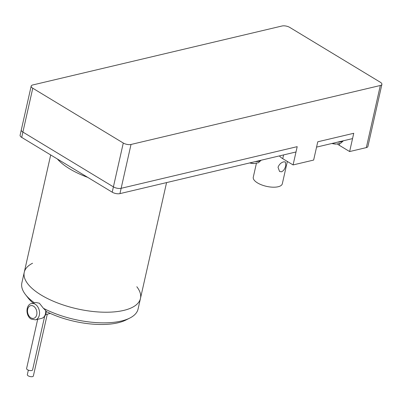 <?xml version="1.0" encoding="UTF-8"?>
<svg xmlns="http://www.w3.org/2000/svg" width="402" height="402" viewBox="0 0 402 402"><rect width="100%" height="100%" fill="white"/><g stroke="black" fill="none" stroke-linecap="round" stroke-linejoin="round"><path stroke-width="0.6" d="M278.028 167.272C279.194 164.348 281.109 162.534 283.762 161.83L285.35 161.931L285.737 165.448C285.088 168.684 283.681 170.8 281.516 171.8L279.566 171.478L278.028 167.272M287.35 161.458L282.325 183.754A14.889 6.015 -167.3 0 1 272.787 187.186A14.889 6.015 -167.3 0 1 257.521 182.915A14.889 6.015 -167.3 0 1 253.275 177.212L256.401 163.343M31.18 86.083L21.296 129.931A5.583 2.256 12.7 0 0 22.889 132.072L113.404 186.87A5.583 2.256 12.7 0 0 121.138 188.307L297.199 146.66L293.083 164.931L313.645 160.066L317.761 141.795L353.745 133.288L349.629 151.554L366.333 147.604A5.583 2.256 12.7 0 0 367.9 146.484L381.9 84.365A5.583 2.256 12.7 0 0 380.307 82.229L289.792 27.426A5.583 2.256 12.7 0 0 282.058 25.989L32.748 84.963A5.583 2.256 12.7 0 0 31.18 86.083A5.583 2.256 12.7 0 0 32.768 88.224L123.283 143.027A5.583 2.256 12.7 0 0 131.022 144.459L380.332 85.49A5.583 2.256 12.7 0 0 381.9 84.365M21.296 129.931A5.583 2.256 12.7 0 0 22.889 132.072L113.404 186.87A5.583 2.256 12.7 0 0 121.138 188.307L297.199 146.66L296.003 151.976L119.942 193.623A5.583 2.256 12.7 0 1 112.208 192.186L21.693 137.389A5.583 2.256 12.7 0 1 20.1 135.248L21.291 129.952M279.41 155.901A14.889 6.015 12.7 0 0 282.737 158.669L293.083 164.931M317.761 141.795L353.745 133.288L352.549 138.6L316.565 147.112L317.761 141.795M337.479 144.037A14.889 6.015 12.7 0 0 339.283 145.293L349.629 151.554M33.21 303.153A55.833 22.552 12.7 0 1 28.155 298.008L25.502 294.601A59.556 24.055 12.7 0 1 21.864 282.887L24.261 272.26A59.556 24.055 12.7 0 0 41.235 295.083A59.556 24.055 12.7 0 1 32.567 263.245A59.556 24.055 12.7 0 0 24.261 272.26A59.556 24.055 12.7 0 0 41.235 295.083A59.556 24.055 12.7 0 0 102.299 312.163A59.556 24.055 12.7 0 0 140.459 298.445A59.556 24.055 12.7 0 0 136.821 286.737A59.556 24.055 12.7 0 1 114.208 311.887A59.556 24.055 12.7 0 1 41.235 295.083A59.556 24.055 12.7 0 0 102.299 312.163A59.556 24.055 12.7 0 0 140.459 298.445L166.564 182.593M45.672 310.535L43.406 308.284L39.401 303.219L35.924 302.51L31.562 303.54A8.377 5.899 76.7 0 1 35.175 304.219A8.377 5.899 76.7 0 1 39.547 312.826A8.377 5.899 76.7 0 1 35.421 319.841L41.587 318.384A8.377 5.899 76.7 0 0 45.672 310.535L46.23 311.429C46.034 315.148 44.486 317.464 41.587 318.384M43.406 308.284A59.556 24.055 12.7 0 0 129.756 318.093A59.556 24.055 12.7 0 0 138.062 309.078L140.459 298.445M25.502 294.601A59.556 24.055 12.7 0 0 34.477 302.852M46.23 311.5A55.833 22.552 12.7 0 0 125.896 320.032L129.756 318.093M37.682 319.309L26.592 368.533A3.09 1.246 12.7 0 0 27.472 369.719A3.09 1.246 12.7 0 0 30.436 370.594A3.09 1.246 12.7 0 0 32.552 370.056L44.657 316.344M28.346 370.136L27.331 374.649A3.09 1.246 12.7 0 0 28.21 375.835A3.09 1.246 12.7 0 0 31.376 376.719A3.09 1.246 12.7 0 0 33.356 376.011L47.295 314.163M123.283 143.027L112.208 192.186M32.768 88.224L21.693 137.389M131.022 144.459L119.942 193.623M380.332 85.49L366.333 147.604M261.159 160.217L258.375 162.755L254.089 163.534A8.246 3.332 -167.3 0 1 249.632 162.946M343.408 140.76L340.625 143.303L336.333 144.077A8.246 3.332 -167.3 0 1 331.876 143.489M260.848 160.292A10.291 4.156 -167.3 0 1 255.305 161.604M343.092 140.836A10.291 4.156 -167.3 0 1 337.554 142.147M283.586 154.916L282.737 158.669M339.655 143.655L339.283 145.293M57.365 158.981A59.556 24.055 12.7 0 0 69.682 168.855A59.556 24.055 12.7 0 0 87.736 177.372M30.899 317.811A6.512 4.588 76.7 0 1 27.683 309.259A6.512 4.588 76.7 0 1 33.517 306.183A6.512 4.588 76.7 0 1 36.733 314.736A6.512 4.588 76.7 0 1 30.899 317.811M254.089 163.534L249.582 162.956M336.333 144.077L331.826 143.504M24.261 272.26L50.697 154.946M31.562 303.54C25.542 304.585 25.517 316.032 31.215 319.098L35.421 319.841M45.647 314.555L50.32 313.449"/></g></svg>

